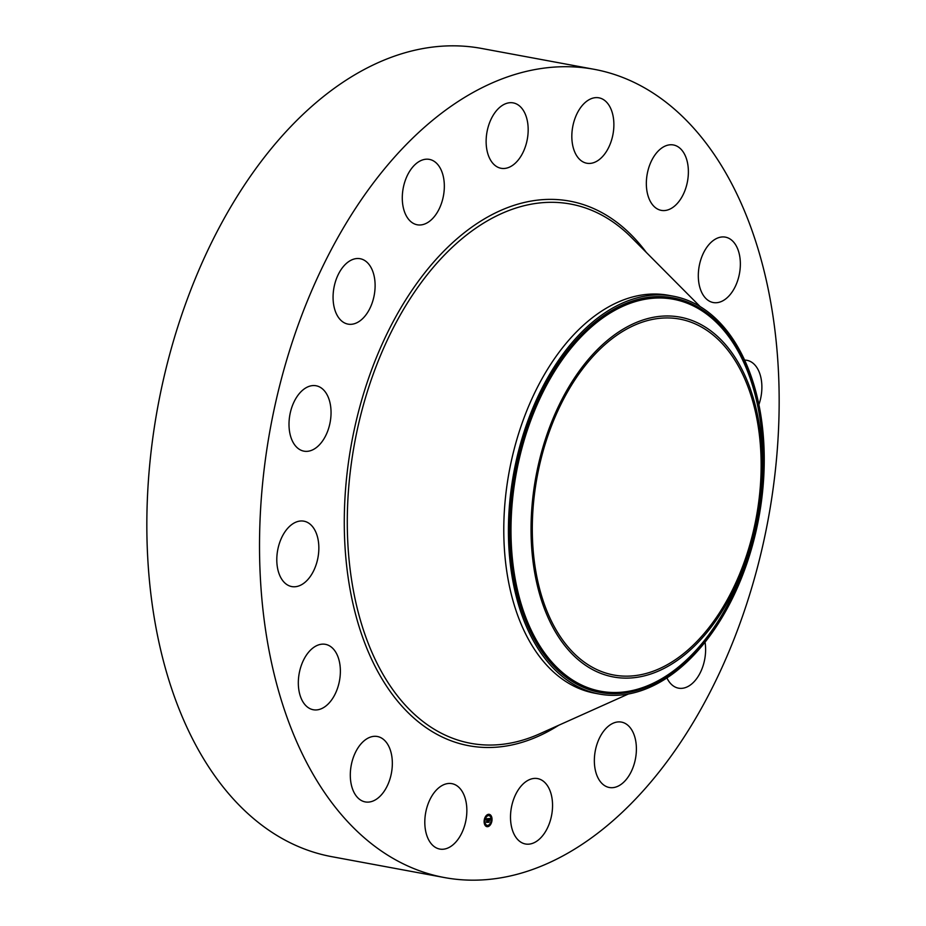 <?xml version="1.0" encoding="UTF-8"?>
<svg xmlns="http://www.w3.org/2000/svg" width="926" height="926" viewBox="0 0 926 926"><rect width="100%" height="100%" fill="white"/><g stroke="black" fill="none" stroke-linecap="round" stroke-linejoin="round"><path stroke-width="1.39" d="M459.898 836.514A33.255 20.476 -79.5 0 1 439.769 849.061A33.255 20.476 -79.5 0 1 425.312 829.14A33.255 20.476 -79.5 0 1 431.759 796.198A33.255 20.476 -79.5 0 1 451.888 783.651A33.255 20.476 -79.5 0 1 466.345 803.56A33.255 20.476 -79.5 0 1 459.898 836.514M444.457 877.559L331.774 856.677A411.005 253.041 -79.5 0 1 213.57 774.136A411.005 253.041 -79.5 0 1 187.226 299.318A411.005 253.041 -79.5 0 1 481.543 48.441L594.226 69.323A411.005 253.041 -79.5 0 1 712.43 151.864A411.005 253.041 -79.5 0 1 738.774 626.682A411.005 253.041 -79.5 0 1 444.457 877.559A411.005 253.041 -79.5 0 1 326.253 795.017A411.005 253.041 -79.5 0 1 299.908 320.199A411.005 253.041 -79.5 0 1 594.226 69.323M599.458 694.072L594.828 693.215A202.343 124.57 -79.5 0 1 536.64 652.575A202.343 124.57 -79.5 0 1 523.665 418.818A202.343 124.57 -79.5 0 1 668.56 295.313L673.19 296.17A202.343 124.57 -79.5 0 1 731.39 336.809A202.343 124.57 -79.5 0 1 757.017 526.825A202.343 124.57 -79.5 0 1 656.985 683.828A202.343 124.57 -79.5 0 1 599.458 694.072A202.343 124.57 -79.5 0 1 541.27 653.432A202.343 124.57 -79.5 0 1 515.643 463.417A202.343 124.57 -79.5 0 1 615.663 306.413A202.343 124.57 -79.5 0 1 673.19 296.17M665.412 667.704A182.978 112.659 -79.5 0 1 532.566 557.614A182.978 112.659 -79.5 0 1 628.036 326.392A182.978 112.659 -79.5 0 1 760.883 436.482A182.978 112.659 -79.5 0 1 665.412 667.704M731.748 355.434A180.987 111.433 -79.5 0 1 743.358 564.524A180.987 111.433 -79.5 0 1 613.741 675.008A180.987 111.433 -79.5 0 1 561.688 638.662A180.987 111.433 -79.5 0 1 550.09 429.56A180.987 111.433 -79.5 0 1 679.696 319.088A180.987 111.433 -79.5 0 1 731.748 355.434M660.342 149.086A33.255 20.476 -79.5 0 1 673.422 144.965A33.255 20.476 -79.5 0 1 688.377 171.044A33.255 20.476 -79.5 0 1 674.383 206.243A33.255 20.476 -79.5 0 1 661.303 210.376A33.255 20.476 -79.5 0 1 646.348 184.297A33.255 20.476 -79.5 0 1 660.342 149.086M318.243 709.698A33.255 20.476 -79.5 0 1 313.289 709.744A33.255 20.476 -79.5 0 1 298.635 677.253A33.255 20.476 -79.5 0 1 320.454 644.392A33.255 20.476 -79.5 0 1 325.408 644.334A33.255 20.476 -79.5 0 1 340.062 676.825A33.255 20.476 -79.5 0 1 318.243 709.698M720.44 237.183A33.255 20.476 -79.5 0 1 725.394 237.137A33.255 20.476 -79.5 0 1 740.048 269.628A33.255 20.476 -79.5 0 1 718.229 302.489A33.255 20.476 -79.5 0 1 713.275 302.547A33.255 20.476 -79.5 0 1 698.621 270.056A33.255 20.476 -79.5 0 1 720.44 237.183M288.773 585.626A33.255 20.476 -79.5 0 1 278.205 547.66A33.255 20.476 -79.5 0 1 303.878 521.176A33.255 20.476 -79.5 0 1 306.876 522.114A33.255 20.476 -79.5 0 1 317.433 560.091A33.255 20.476 -79.5 0 1 291.759 586.575A33.255 20.476 -79.5 0 1 288.773 585.626M744.62 360.098A33.255 20.476 -79.5 0 1 746.923 360.307A33.255 20.476 -79.5 0 1 749.91 361.256A33.255 20.476 -79.5 0 1 758.892 404.639M294.399 444.48A33.255 20.476 -79.5 0 1 292.269 406.063A33.255 20.476 -79.5 0 1 316.079 385.76A33.255 20.476 -79.5 0 1 325.651 392.439A33.255 20.476 -79.5 0 1 327.781 430.856A33.255 20.476 -79.5 0 1 303.959 451.159A33.255 20.476 -79.5 0 1 294.399 444.48M334.274 307.745A33.255 20.476 -79.5 0 1 338.87 273.309A33.255 20.476 -79.5 0 1 360.145 258.713A33.255 20.476 -79.5 0 1 373.907 275.091A33.255 20.476 -79.5 0 1 369.312 309.527A33.255 20.476 -79.5 0 1 348.026 324.123A33.255 20.476 -79.5 0 1 334.274 307.745M705.033 642.204A33.255 20.476 -79.5 0 1 699.037 674.985A33.255 20.476 -79.5 0 1 678.538 688.168A33.255 20.476 -79.5 0 1 666.917 677.936M402.312 196.243A33.255 20.476 -79.5 0 1 429.375 159.388A33.255 20.476 -79.5 0 1 444.306 187.932A33.255 20.476 -79.5 0 1 417.256 224.786A33.255 20.476 -79.5 0 1 402.312 196.243M636.37 750.639A33.255 20.476 -79.5 0 1 609.308 787.494A33.255 20.476 -79.5 0 1 594.376 758.95A33.255 20.476 -79.5 0 1 621.427 722.095A33.255 20.476 -79.5 0 1 636.37 750.639M488.176 126.931A33.255 20.476 -79.5 0 1 513.212 102.89A33.255 20.476 -79.5 0 1 526.13 144.248A33.255 20.476 -79.5 0 1 501.093 168.289A33.255 20.476 -79.5 0 1 488.176 126.931M550.507 819.95A33.255 20.476 -79.5 0 1 525.47 843.991A33.255 20.476 -79.5 0 1 512.553 802.634A33.255 20.476 -79.5 0 1 537.589 778.592A33.255 20.476 -79.5 0 1 550.507 819.95M578.785 110.368A33.255 20.476 -79.5 0 1 598.914 97.82A33.255 20.476 -79.5 0 1 613.371 117.741A33.255 20.476 -79.5 0 1 606.924 150.683A33.255 20.476 -79.5 0 1 586.795 163.231A33.255 20.476 -79.5 0 1 572.337 143.322A33.255 20.476 -79.5 0 1 578.785 110.368M378.34 797.795A33.255 20.476 -79.5 0 1 365.261 801.916A33.255 20.476 -79.5 0 1 350.306 775.838A33.255 20.476 -79.5 0 1 364.3 740.638A33.255 20.476 -79.5 0 1 377.38 736.506A33.255 20.476 -79.5 0 1 392.335 762.584A33.255 20.476 -79.5 0 1 378.34 797.795M491.995 820.262A6.262 3.854 -79.5 0 1 486.937 826.652A6.262 3.854 -79.5 0 1 484.159 820.725A6.262 3.854 -79.5 0 1 489.217 814.336A6.262 3.854 -79.5 0 1 491.995 820.262M491.162 820.309A4.931 3.033 -79.5 0 1 487.18 825.344A4.931 3.033 -79.5 0 1 484.993 820.679A4.931 3.033 -79.5 0 1 488.974 815.644A4.931 3.033 -79.5 0 1 491.162 820.309M488.222 818.677L487.921 819.475L487.377 818.931L487.261 822.149L486.486 822.195L487.007 818.966L486.358 819.614L486.185 818.792L488.083 818.653M488.303 818.862L488.014 819.614L488.257 818.85M487.817 819.232L487.446 822.357L486.544 822.346L487.365 822.288L487.817 819.221M490.178 818.526L489.819 819.36L488.951 818.827L488.835 820.089L489.044 818.966L489.738 819.197L489.078 819.035L489.46 820.725L488.824 820.32L488.882 822.022L488.048 822.068L488.396 818.63L490.178 818.526M490.236 818.781L489.912 819.533L490.19 818.769M489.576 820.841L489.634 819.637L489.576 820.841M488.951 820.529L489.09 822.265L488.095 822.323L488.997 822.195L488.905 820.529M489.217 820.297L488.523 820.262L488.106 821.987M489.379 818.804L488.662 818.769L488.835 820.089M487.632 818.92L486.544 822.126M487.446 822.357L486.544 822.346M489.09 822.265L488.06 822.253M491.718 819.95A6.262 3.854 100.5 0 0 491.139 816.269M491.058 816.107A6.262 3.854 100.5 0 0 489.067 814.313M486.787 826.617A6.262 3.854 100.5 0 0 490.167 824.638L490.004 824.522M490.433 824.221A6.262 3.854 100.5 0 0 491.648 820.61M484.668 821.015A4.931 3.033 100.5 0 0 486.879 825.286A4.931 3.033 100.5 0 0 487.03 825.309M488.824 815.621A4.931 3.033 100.5 0 0 488.685 815.586A4.931 3.033 100.5 0 0 486.185 816.755M485.918 817.102A4.931 3.033 100.5 0 0 484.726 820.367M490.815 816.119L490.699 816.697M628.384 694.002L539.708 733.797A274.212 168.821 -79.5 0 1 391.814 688.238A274.212 168.821 -79.5 0 1 395.749 323.243A274.212 168.821 -79.5 0 1 631.648 237.669L700.172 306.599M558.667 725.289A276.932 170.488 -79.5 0 1 389.244 690.113A276.932 170.488 -79.5 0 1 400.483 308.508A276.932 170.488 -79.5 0 1 646.302 252.404M616.068 308.045A200.629 123.517 -79.5 0 1 761.728 428.761A200.629 123.517 -79.5 0 1 657.043 682.277A200.629 123.517 100.5 0 1 511.384 561.573A200.629 123.517 100.5 0 1 616.068 308.045M657.356 681.154A199.333 122.718 -79.5 0 1 512.645 561.225A199.333 122.718 -79.5 0 1 616.647 309.342A199.333 122.718 -79.5 0 1 761.357 429.27A199.333 122.718 -79.5 0 1 657.356 681.154"/></g></svg>
